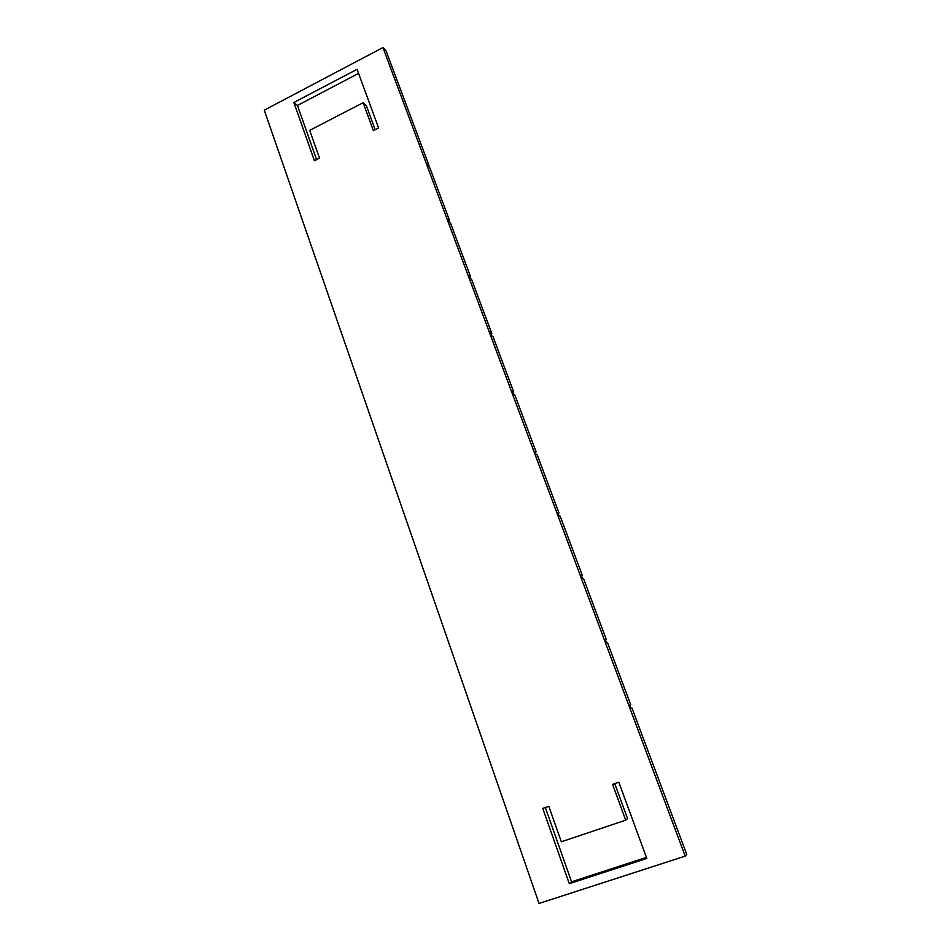 <?xml version="1.0" encoding="UTF-8"?>
<svg xmlns="http://www.w3.org/2000/svg" width="951" height="951" viewBox="0 0 951 951"><rect width="100%" height="100%" fill="white"/><g stroke="black" fill="none" stroke-linecap="round" stroke-linejoin="round"><path stroke-width="1.43" d="M428.128 165.807L428.937 165.403L386.082 50.867L382.956 47.55L264.271 110.15L539.027 903.45L685.195 856.126L382.956 47.55M314.401 160.719L293.883 102.506L357.065 69.304L378.605 127.981L373.363 130.656L363.127 102.708L309.693 130.358L319.512 158.116L314.401 160.719M548.798 806.305L561.34 841.766L625.699 820.178L612.587 784.349L618.816 782.209L646.811 858.432L569.304 883.693L542.748 808.386L548.798 806.305M631.987 708.103L631.072 708.459L631.987 708.103L686.729 854.39L685.195 856.126M605.335 639.666L606.251 639.322L605.252 639.441L606.512 642.817L607.511 642.686L630.703 704.667L629.776 705.012L631.072 708.459M606.251 639.322L583.581 578.719L582.523 578.636L581.287 575.343L582.357 575.438L560.187 516.179L559.057 515.894L557.845 512.672L558.974 512.969L537.291 455.018L536.102 454.53L534.926 451.38L536.114 451.868L514.907 395.176L513.659 394.51L512.506 391.42L513.754 392.097L492.998 336.606L491.691 335.762L490.561 332.743L491.869 333.599L471.541 279.297L470.186 278.286L469.081 275.326L470.448 276.349L450.548 223.176L449.145 222.011L448.064 219.11L449.466 220.299L429.995 168.232L427.475 164.071L428.937 165.403M316.588 159.602L297.461 105.442L358.563 73.393M375.17 129.728L366.373 105.692L363.127 102.708M646.43 857.398L571.575 881.815L569.304 883.693M545.327 807.494L571.575 881.815M614.738 783.612L627.601 818.716L625.699 820.178M581.453 575.795L582.357 575.438M558.094 513.326L558.974 512.969M535.247 452.236L536.114 451.868M512.898 392.466L513.754 392.097M491.025 333.979L491.869 333.599M469.616 276.741L470.448 276.349M448.658 220.691L449.466 220.299M297.461 105.442L293.883 102.506"/></g></svg>
